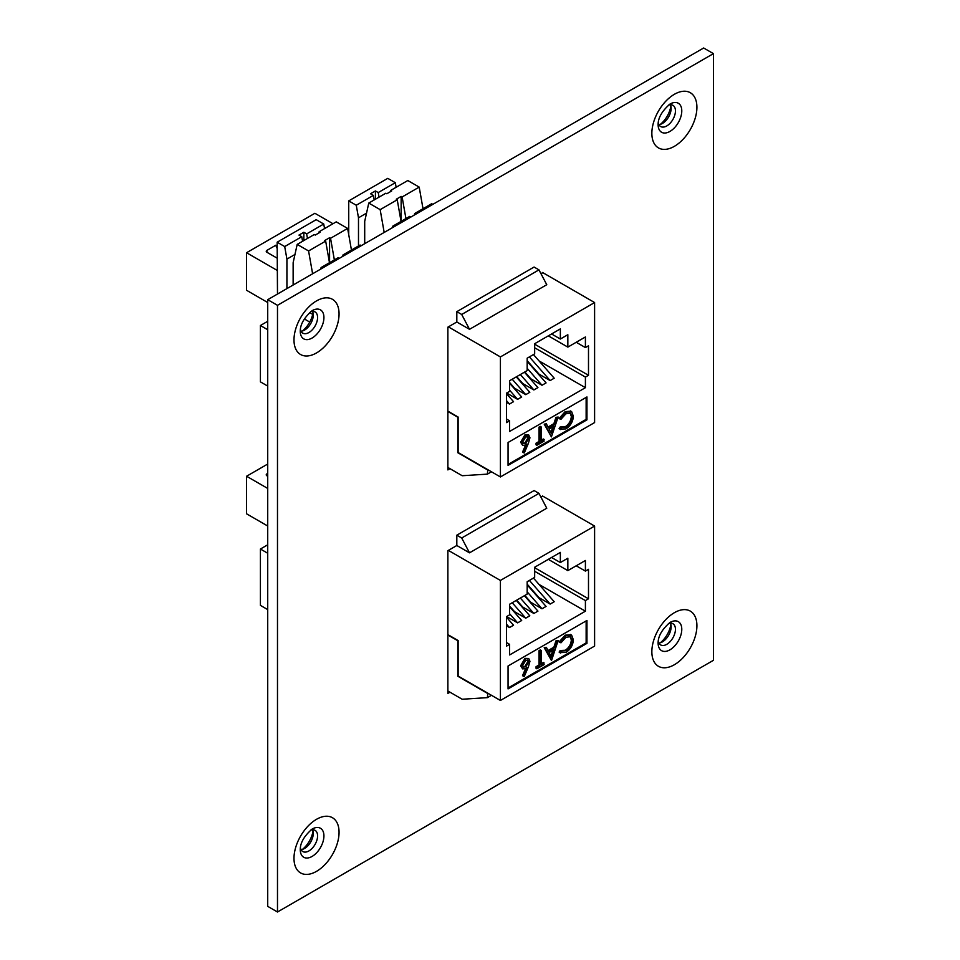 <?xml version="1.0" encoding="UTF-8"?>
<svg xmlns="http://www.w3.org/2000/svg" width="960" height="960" viewBox="0 0 960 960"><rect width="100%" height="100%" fill="white"/><g stroke="black" fill="none" stroke-linecap="round" stroke-linejoin="round"><path stroke-width="1.44" d="M658.884 124.608A12.252 7.068 120 0 0 662.472 123.432L662.472 123.432A12.252 7.068 120 0 0 671.124 108.432A12.252 7.068 120 0 0 670.356 104.748M668.4 105.156A12.252 7.068 -60 0 1 672.9 105.312A12.252 7.068 -60 0 1 675.444 110.916A12.252 7.068 -60 0 1 666.78 125.928A12.252 7.068 -60 0 1 660.648 126.528A12.252 7.068 -60 0 1 658.272 122.712M301.032 331.212A12.252 7.068 120 0 0 304.608 330.048L304.608 330.048A12.252 7.068 120 0 0 313.272 315.036A12.252 7.068 120 0 0 312.492 311.352M310.548 311.772A12.252 7.068 -60 0 1 315.048 311.916A12.252 7.068 -60 0 1 317.58 317.532A12.252 7.068 -60 0 1 308.916 332.532A12.252 7.068 -60 0 1 302.796 333.132A12.252 7.068 -60 0 1 300.408 329.316M658.884 643.008A12.252 7.068 120 0 0 662.472 641.832L662.472 641.832A12.252 7.068 120 0 0 671.124 626.832A12.252 7.068 120 0 0 670.356 623.148M668.4 623.568A12.252 7.068 -60 0 1 672.9 623.712A12.252 7.068 -60 0 1 675.444 629.328A12.252 7.068 -60 0 1 666.78 644.328A12.252 7.068 -60 0 1 660.648 644.928A12.252 7.068 -60 0 1 658.272 641.112M660.36 124.356A18.96 10.944 120 0 0 670.872 106.14M302.496 330.96A18.96 10.944 120 0 0 313.008 312.756M660.36 642.756A18.96 10.944 120 0 0 670.872 624.552M301.032 849.612A12.252 7.068 120 0 0 304.608 848.448L304.608 848.448A12.252 7.068 120 0 0 313.272 833.436A12.252 7.068 120 0 0 312.492 829.752M310.548 830.172A12.252 7.068 -60 0 1 315.048 830.328A12.252 7.068 -60 0 1 317.58 835.932A12.252 7.068 -60 0 1 308.916 850.932A12.252 7.068 -60 0 1 302.796 851.544A12.252 7.068 -60 0 1 300.408 847.716M302.496 849.36A18.96 10.944 120 0 0 313.008 831.156M456.816 321.996L456.816 311.664L534.084 267.048L538.968 269.868L546.768 284.712L469.512 329.316L456.816 321.996L447.876 327.156L447.876 469.908L449.988 468.684M543.036 272.784L540.864 273.468M456.816 545.508L456.816 535.176L534.084 490.56L538.968 493.38L546.768 508.224L469.512 552.828L456.816 545.508L447.876 550.668L447.876 693.42L449.988 692.196M543.036 496.296L540.864 496.98M713.424 53.64L277.488 305.316L277.488 912L713.424 660.312L713.424 53.64L703.656 48L267.72 299.688L277.488 305.316M277.488 912L267.72 906.36L267.72 299.688M267.72 609.6L260.412 605.376L260.412 549.024L267.72 553.248M523.332 676.164L522.516 675.696L525.552 668.58L522.624 668.892L521.448 666.216L525.768 658.836L528.732 658.5L529.956 661.284L528.408 666.804L524.28 676.476L523.332 676.164L526.98 667.608L525.552 668.58M522.624 668.892L520.632 665.748L524.952 658.368L528.732 658.5M559.104 652.104L559.908 652.572L561 650.976L566.028 650.736C569.724 648.3 571.764 644.868 572.148 640.44L570.516 636.72L565.932 637.284L561 642.792L559.908 642.468L565.932 635.652L571.632 635.148L573.384 639.828C572.952 645.264 570.468 649.452 565.944 652.428L559.908 652.572L560.58 653.1L559.104 652.104L560.184 650.508L565.212 650.268C568.92 647.832 570.96 644.4 571.332 639.972L570.084 636.504M559.908 642.468L559.104 642L565.116 635.184L570.816 634.68M508.056 687.972L586.14 642.888L586.14 620.916M551.4 660.408L544.212 647.664L546.372 647.352L548.412 651.288L554.688 647.664L556.788 641.34L558.144 640.56L551.58 660.312L545.028 648.132L546.372 647.352M548.04 650.568L553.872 647.196L555.972 640.872L558.144 640.56M541.128 663.768L543.324 662.496L544.14 664.608L536.868 668.796L536.052 668.328L536.052 666.696L539.064 664.956L539.064 650.628L540.312 649.908L541.128 650.376L541.128 664.704L544.14 662.964M487.728 693.132L487.404 697.644L462.192 699.24L447.876 690.972M487.404 693.324L457.8 676.236L457.8 640.728L447.876 635.004M491.472 695.292L487.404 697.644M542.544 496.008L594.6 526.068L500.412 580.44L500.412 700.464L594.6 646.08L594.6 526.068M447.876 634.632L458.124 640.548L458.124 676.044L500.412 700.464M448.368 550.392L500.412 580.44M586.956 643.368L586.956 620.448L508.056 666L508.056 688.908L586.956 643.368L586.14 642.888M560.352 562.548L560.352 552.408L534.66 567.24L534.66 577.392L527.172 581.712L527.172 594.108L509.604 604.248L509.604 614.856L506.508 616.644L506.508 646.128L509.604 644.352L509.604 654.96L585.408 611.196L585.408 600.588L588.492 598.8L588.492 569.316L585.408 571.092L585.408 560.484L567.84 570.624L567.84 558.228L560.352 562.548L551.568 557.484M548.316 559.356L567.84 570.624M576.216 565.788L585.408 571.092M534.66 567.72L588.492 598.8M534.66 571.284L585.408 600.588M539.028 584.424L585.408 611.196M506.508 624.18L509.472 627.552L506.508 625.848M509.472 627.552L513.54 625.212L506.508 617.196M509.604 613.728L517.608 622.86L506.676 616.548M517.608 622.86L521.676 620.508L509.604 606.744M512.22 602.736L525.744 618.168L514.608 611.736L509.604 606.036M525.744 618.168L529.812 615.816L516.276 600.396M520.344 598.044L533.868 613.464L522.744 607.044L516.696 600.156M533.868 613.464L537.936 611.124L524.412 595.692M527.172 591.852L542.004 608.772L530.88 602.352L524.832 595.452M542.004 608.772L546.072 606.42L527.172 584.868M529.404 580.428L550.14 604.08L554.208 601.728L533.46 578.076M550.14 604.08L539.004 597.648L527.172 584.148M506.508 642.564L509.604 644.352M456.816 535.176L461.7 537.996L469.512 552.828M538.968 493.38L461.7 537.996M267.72 544.8L260.412 549.024M267.72 526.02L246.576 513.816L246.576 476.244L267.72 488.448M267.72 464.04L246.576 476.244M267.72 473.424L266.916 473.892A2.304 1.332 -0 0 0 266.244 474.84A2.304 1.332 -0 0 0 266.916 475.776L267.72 476.244M565.932 635.652L565.116 635.184M570.456 634.44L571.632 635.148M572.148 640.44L571.332 639.972M566.028 650.736L565.212 650.268M561.444 651.3L560.184 650.508M551.508 657.24L554.016 649.692L549.072 652.548L551.508 657.24M556.788 641.34L555.972 640.872M554.688 647.664L553.872 647.196M545.028 648.132L544.212 647.664M550.92 656.1L552.816 650.388M536.868 668.796L536.868 667.164L539.88 665.424L539.88 651.096L539.064 650.628M539.88 651.096L541.128 650.376M539.88 665.424L539.064 664.956M536.868 667.164L536.052 666.696M525.804 666.792L528.72 661.944L527.964 660.276L525.696 660.516L522.684 665.412L523.452 667.068L525.804 666.792L525 666.324L527.904 661.464L527.484 660.096M525.768 658.836L524.952 658.368M521.448 666.216L520.632 665.748M523.092 666.768L525 666.324M528.72 661.944L527.904 661.464M267.72 386.088L260.412 381.864L260.412 325.512L267.72 329.736M523.332 452.652L522.516 452.184L525.552 445.068L522.624 445.368L521.448 442.704L525.768 435.324L528.732 434.988L529.956 437.76L528.408 443.292L524.28 452.964L523.332 452.652L526.98 444.084L525.552 445.068M522.624 445.368L520.632 442.236L524.952 434.856L528.732 434.988M559.104 428.58L559.908 429.048L561 427.464L566.028 427.224C569.724 424.788 571.764 421.356 572.148 416.928L570.516 413.196L565.932 413.772L561 419.28L559.908 418.956L565.932 412.14L571.632 411.636L573.384 416.316C572.952 421.74 570.468 425.94 565.944 428.904L559.908 429.048L560.58 429.576L559.104 428.58L560.184 426.996L565.212 426.756C568.92 424.32 570.96 420.888 571.332 416.448L570.084 412.992M559.908 418.956L559.104 418.488L565.116 411.66L570.816 411.168M508.056 464.46L586.14 419.376L586.14 397.404M551.4 436.896L544.212 424.14L546.372 423.84L548.412 427.776L554.688 424.152L556.788 417.828L558.144 417.036L551.4 436.896L545.028 424.62L546.372 423.84M548.04 427.056L553.872 423.684L555.972 417.348L558.144 417.036M541.128 440.256L543.324 438.984L544.14 441.096L536.868 445.284L536.052 444.816L536.052 443.184L539.064 441.444L539.064 427.116L540.312 426.396L541.128 426.864L541.128 441.192L544.14 439.452M414.276 215.076L414.612 213.564L431.688 203.712L432.828 204.36M414.612 213.564L415.752 214.224M410.868 217.044L409.728 216.384L392.652 226.248L393.792 226.908M364.704 243.696L364.704 221.376L368.772 203.064L380.16 209.64L397.236 199.776L396.276 199.224L401.148 196.404L402.12 196.968L419.196 187.104L423.012 208.716M390.444 191.664L390.732 190.392L407.808 180.528L419.196 187.104M390.732 190.392L391.692 190.944L386.808 193.764L385.848 193.212L368.772 203.064M392.316 227.748L392.652 226.248M401.052 221.4L397.236 199.776M380.16 209.64L384.18 232.452M402.12 196.968L405.936 218.58M348.732 234.696L348.732 200.892L356.268 205.248L358.488 217.8L366.528 213.156M358.488 217.8L358.488 245.964M374.16 199.956L373.356 195.384L370.548 193.764L375.42 190.944L378.228 192.564L395.316 182.7L396.12 187.272M356.268 205.248L373.356 195.384M378.228 192.564L379.044 197.136M348.732 200.892L387.768 178.356L395.316 182.7M329.484 262.716L325.668 241.104L308.58 250.968L312.612 273.768M339.3 258.36L338.16 257.712L321.084 267.564L322.212 268.224M320.748 269.076L321.084 267.564M294.96 254.472L286.92 259.116L286.92 288.6M302.592 241.272L301.776 236.7L284.7 246.564L286.92 259.116M293.136 285.012L293.136 262.704L297.192 244.392L308.58 250.968M318.876 232.98L319.152 231.708L320.112 232.26L315.24 235.08L314.28 234.528L297.192 244.392M487.728 469.62L487.404 474.132L462.192 475.728L447.876 467.46M487.404 469.812L457.8 452.712L457.8 417.216L447.876 411.492M491.472 471.78L487.404 474.132M542.544 272.496L594.6 302.556L500.412 356.928L500.412 476.952L594.6 422.568L594.6 302.556M447.876 411.12L458.124 417.036L458.124 452.532L500.412 476.952M448.368 326.868L500.412 356.928M586.956 419.844L586.956 396.936L508.056 442.476L508.056 465.396L586.956 419.844L586.14 419.376M560.352 339.036L560.352 328.896L534.66 343.728L534.66 353.868L527.172 358.188L527.172 370.596L509.604 380.736L509.604 391.344L506.508 393.132L506.508 422.616L509.604 420.828L509.604 431.448L585.408 387.684L585.408 377.076L588.492 375.288L588.492 345.792L585.408 347.58L585.408 336.972L567.84 347.112L567.84 334.716L560.352 339.036L551.568 333.96M548.316 335.844L567.84 347.112M576.216 342.276L585.408 347.58M534.66 344.196L588.492 375.288M534.66 347.772L585.408 377.076M539.028 360.912L585.408 387.684M506.508 400.668L509.472 404.04L506.508 402.336M509.472 404.04L513.54 401.7L506.508 393.684M509.604 390.216L517.608 399.348L506.676 393.036M517.608 399.348L521.676 396.996L509.604 383.232M512.22 379.224L525.744 394.656L514.608 388.224L509.604 382.512M525.744 394.656L529.812 392.304L516.276 376.872M520.344 374.532L533.868 389.952L522.744 383.532L516.696 376.632M533.868 389.952L537.936 387.612L524.412 372.18M527.172 368.34L542.004 385.26L530.88 378.828L524.832 371.94M542.004 385.26L546.072 382.908L527.172 361.356M529.404 356.904L550.14 380.568L554.208 378.216L533.46 354.564M550.14 380.568L539.004 374.136L527.172 360.636M506.508 419.052L509.604 420.828M456.816 311.664L461.7 314.472L469.512 329.316M538.968 269.868L461.7 314.472M267.72 321.288L260.412 325.512M277.488 294.048L277.164 242.208L284.7 246.564M301.776 236.7L298.968 235.08L303.852 232.26L306.66 233.892L323.736 224.028L316.2 219.672L277.164 242.208M309.744 322.068L304.404 318.984M312.696 314.376L309.588 312.588M306.66 233.892L307.464 238.464M323.736 224.028L324.552 228.6M329.58 262.656L329.58 237.732L330.54 238.284L347.628 228.42L336.24 221.856L319.152 231.708M329.58 237.732L324.708 240.552L325.668 241.104M330.54 238.284L334.368 259.896M347.628 228.42L351.444 250.044M342.708 256.392L343.044 254.892L344.172 255.552M361.26 245.688L360.12 245.028L343.044 254.892M303.852 240.552L303.852 232.26M375.42 199.224L375.42 190.944M401.148 221.34L401.148 196.404M267.72 302.508L246.576 290.292L246.576 252.732L277.164 270.384M332.988 223.728L314.892 213.288L246.576 252.732M277.164 245.964L275.856 245.22L266.916 250.38A2.304 1.332 -0 0 0 266.244 251.328A2.304 1.332 -0 0 0 266.916 252.264L277.164 258.18M277.164 248.352A19.548 11.292 -60 0 1 275.856 245.22M565.932 412.14L565.116 411.66M570.456 410.928L571.632 411.636M572.148 416.928L571.332 416.448M566.028 427.224L565.212 426.756M561.444 427.788L560.184 426.996M551.508 433.728L554.016 426.18L549.072 429.036L551.508 433.728M556.788 417.828L555.972 417.348M554.688 424.152L553.872 423.684M545.028 424.62L544.212 424.14M550.92 432.588L552.816 426.876M536.868 445.284L536.868 443.652L539.88 441.912L539.88 427.584L539.064 427.116M539.88 427.584L541.128 426.864M539.88 441.912L539.064 441.444M536.868 443.652L536.052 443.184M525.804 443.28L528.72 438.42L527.964 436.764L525.696 436.992L522.684 441.9L523.452 443.556L525.804 443.28L525 442.812L527.904 437.952L527.484 436.572M525.768 435.324L524.952 434.856M521.448 442.704L520.632 442.236M523.092 443.256L525 442.812M528.72 438.42L527.904 437.952M669.948 104.088L669.948 104.088A16.74 9.66 -60 0 1 681.78 110.916A16.74 9.66 -60 0 1 669.948 131.424A16.74 9.66 -60 0 1 658.116 124.584C658.092 117.804 662.04 110.976 669.948 104.088M674.376 94.296A31.86 18.396 120 0 0 651.852 133.32A31.86 18.396 120 0 0 674.376 146.328A31.86 18.396 120 0 0 696.912 107.304A31.86 18.396 120 0 0 674.376 94.296M312.096 310.692L312.096 310.692A16.74 9.66 -60 0 1 323.928 317.532A16.74 9.66 -60 0 1 312.096 338.028A16.74 9.66 -60 0 1 300.264 331.2C300.24 324.408 304.188 317.58 312.096 310.692M316.524 300.9A31.86 18.396 120 0 0 293.988 339.924A31.86 18.396 120 0 0 316.524 352.932A31.86 18.396 120 0 0 339.06 313.908A31.86 18.396 120 0 0 316.524 300.9M669.948 622.488L669.948 622.488A16.74 9.66 -60 0 1 681.78 629.328A16.74 9.66 -60 0 1 669.948 649.824A16.74 9.66 -60 0 1 658.116 642.996C658.092 636.204 662.04 629.376 669.948 622.488M674.376 612.696A31.86 18.396 120 0 0 651.852 651.72A31.86 18.396 120 0 0 674.376 664.728A31.86 18.396 120 0 0 696.912 625.704A31.86 18.396 120 0 0 674.376 612.696M312.096 829.092L312.096 829.092A16.74 9.66 -60 0 1 323.928 835.932A16.74 9.66 -60 0 1 312.096 856.428A16.74 9.66 -60 0 1 300.264 849.6C300.24 842.82 304.188 835.98 312.096 829.092M316.524 819.3A31.86 18.396 120 0 0 293.988 858.336A31.86 18.396 120 0 0 316.524 871.344A31.86 18.396 120 0 0 339.06 832.308A31.86 18.396 120 0 0 316.524 819.3M266.916 473.892L266.916 475.776M266.916 250.38L266.916 252.264"/></g></svg>
